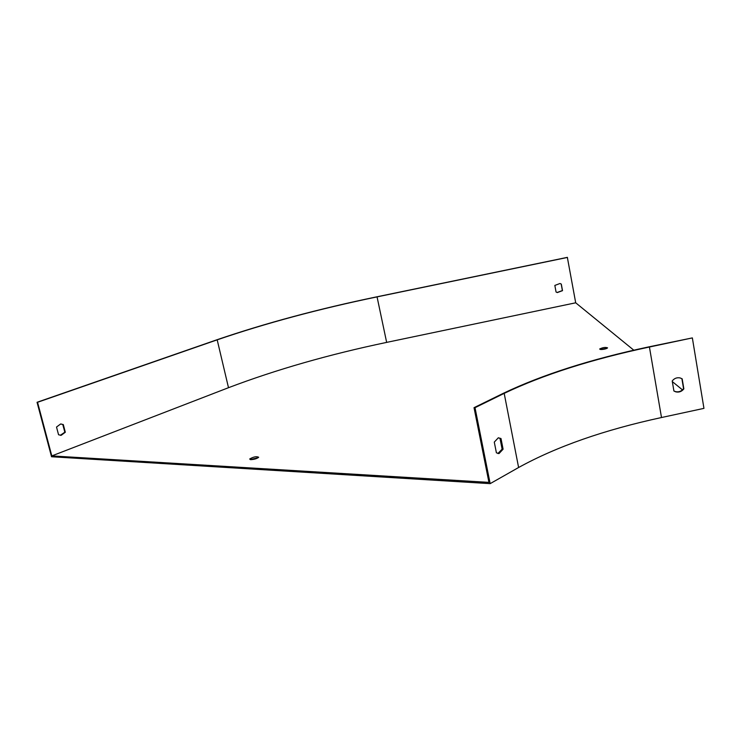 <?xml version="1.0" encoding="UTF-8"?>
<svg xmlns="http://www.w3.org/2000/svg" width="741" height="741" viewBox="0 0 741 741"><rect width="100%" height="100%" fill="white"/><g stroke="black" fill="none" stroke-linecap="round" stroke-linejoin="round"><path stroke-width="1.11" d="M60.984 423.972L62.8 424.537L64.819 432.216L60.299 435.31M633.805 350.197L575.701 302.8L567.347 257.359L377.039 296.78C318.741 308.858 265.287 323.224 216.678 339.86L37.05 402.28L51.537 456.743L490.162 483.641L518.607 467.506C556.63 446.554 604.267 429.9 661.5 417.526L703.95 408.365L692.353 337.905L649.422 347.02L661.5 417.526M567.476 257.433L377.058 296.882C318.926 308.932 265.639 323.252 217.187 339.841L37.55 402.289L51.814 455.91L488.949 482.382L474.027 407.67L475.009 407.689L490.162 483.641M37.55 402.289L37.05 402.28M494.284 442.099L496.405 452.825L499.036 453.538L503.093 449.194L500.999 438.533L498.313 437.792L494.284 442.099M475.009 407.689L504.186 393.369C543.134 374.77 591.54 359.32 649.422 347.02M673.912 391.016L675.801 391.859C679.043 392.563 681.729 391.572 683.85 388.877L682.174 378.836L680.127 377.938C676.931 377.308 674.301 378.318 672.217 380.967L673.912 391.016M682.461 389.868L672.328 381.606M474.027 407.67L503.213 393.369C542.375 374.677 591.012 359.163 649.144 346.807L692.353 337.905M561.187 284.016L562.382 290.565L557.167 292.473L556.046 291.982M601.396 349.539C604.545 349.289 606.601 348.733 607.564 347.862C605.416 347.066 602.766 347.455 599.636 349.03L601.396 349.539M250.754 459.652C254.376 459.448 257.016 458.642 258.665 457.253C256.479 456.215 253.487 456.799 249.68 459.003L250.754 459.652M51.814 455.91L228.497 387.7C276.226 369.592 328.939 354.485 386.654 342.388L575.701 302.8M600.303 349.483L607.064 348.298M250.282 459.596L258.294 457.642M56.52 427.048L60.605 424L63.3 424.556L65.319 432.235L61.197 435.31L58.558 434.763L56.52 427.048M554.842 285.433L559.964 283.497L561.308 284.09L562.512 290.667L557.297 292.575L556.056 292.01L554.842 285.433M673.902 390.942L675.505 391.619C678.747 392.313 681.424 391.322 683.554 388.636L681.887 378.651M497.906 453.52L502.12 449.157L500.027 438.496L498.452 437.774M63.3 424.556L62.8 424.537M65.319 432.235L64.819 432.216M500.027 438.496L500.999 438.533M502.12 449.157L503.093 449.194M504.186 393.369L518.607 467.506M217.187 339.841L228.497 387.7M377.058 296.882L386.654 342.388M61.197 435.31L60.697 435.291M498.063 453.492L499.036 453.538"/></g></svg>
